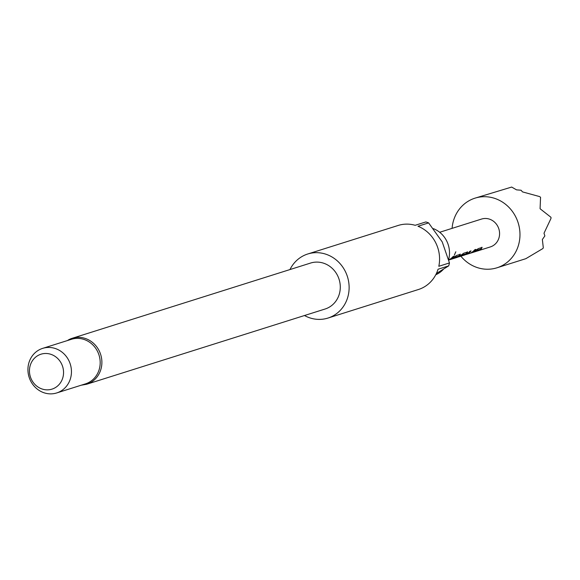 <?xml version="1.0" encoding="UTF-8"?>
<svg xmlns="http://www.w3.org/2000/svg" width="580" height="580" viewBox="0 0 580 580"><rect width="100%" height="100%" fill="white"/><g stroke="black" fill="none" stroke-linecap="round" stroke-linejoin="round"><path stroke-width="0.87" d="M454.321 255.164L455.829 251.778M443.396 269.294A24.831 22.946 72.5 0 1 437.82 273.745A24.831 22.946 72.5 0 1 435.776 274.753M42.659 348.37L71.391 339.307A23.367 21.598 72.5 0 1 98.266 353.024A23.367 21.598 72.5 0 1 89.182 382.263A23.367 21.598 72.5 0 1 85.456 383.873L56.724 392.943A23.367 21.598 72.5 0 1 29.848 379.218A23.367 21.598 72.5 0 1 38.925 349.979A23.367 21.598 72.5 0 1 42.659 348.37A23.367 21.598 72.5 0 1 69.535 362.087A23.367 21.598 72.5 0 1 60.45 391.326A23.367 21.598 72.5 0 1 56.724 392.943M38.062 355.467A18.306 16.921 -107.5 0 0 31.675 379.929A18.306 16.921 -107.5 0 0 54.933 387.861A18.306 16.921 -107.5 0 0 61.32 363.392A18.306 16.921 -107.5 0 0 38.062 355.467M68.353 339.945A24.099 22.272 72.5 0 1 72.203 338.285L310.597 263.052A24.099 22.272 72.5 0 1 338.314 277.204A24.099 22.272 72.5 0 1 328.947 307.356A24.099 22.272 72.5 0 1 325.097 309.017L86.703 384.243L81.186 385.221M289.971 269.562A33.589 31.044 72.5 0 1 302.376 256.317A33.589 31.044 72.5 0 1 307.741 253.996A33.589 31.044 72.5 0 1 346.369 273.724A33.589 31.044 72.5 0 1 333.319 315.752A33.589 31.044 72.5 0 1 327.954 318.065A33.589 31.044 72.5 0 1 304.478 315.52M327.954 318.065L418.405 289.521A33.589 31.044 -107.5 0 0 423.77 287.209A33.589 31.044 -107.5 0 0 438.045 269.236L448.688 265.879A33.589 31.044 -107.5 0 0 449.457 262.936L438.813 266.293A33.589 31.044 -107.5 0 0 417.977 226.258L428.613 222.901A33.589 31.044 -107.5 0 0 425.822 221.944L415.178 225.301A33.589 31.044 -107.5 0 0 398.192 225.453L307.741 253.996M474.991 198.157L511.669 187.057L516.526 189.856L521.087 190.24L522.478 191.886L539.552 196.569L540.553 197.265L540.082 208.735L551 217.326L550.964 218.493L544.004 233.232L544.866 235.922L542.365 239.496L543.308 247.834L542.851 248.559L525.828 258.687L496.966 267.793A36.511 33.741 -107.5 0 0 502.795 265.277A36.511 33.741 -107.5 0 0 516.983 219.595A36.511 33.741 -107.5 0 0 474.991 198.157A36.511 33.741 -107.5 0 0 469.162 200.673A36.511 33.741 -107.5 0 0 452.088 228.353M460.882 256.215A36.511 33.741 -107.5 0 0 496.966 267.793M476.695 251.205A14.601 13.5 -107.5 0 0 477.26 251.046L490.375 246.906A14.601 13.5 -107.5 0 0 492.703 245.898A14.601 13.5 -107.5 0 0 498.379 227.621A14.601 13.5 -107.5 0 0 481.581 219.051L439.691 232.268M477.26 251.046A14.601 13.5 -107.5 0 0 479.587 250.038A14.601 13.5 -107.5 0 0 481.233 248.943L482.118 247.413L478.21 248.646L475.238 250.835A14.601 13.5 -107.5 0 1 473.592 251.93A14.601 13.5 -107.5 0 1 471.264 252.938L470.503 253.163A14.601 13.5 -107.5 0 0 472.33 252.329A14.601 13.5 -107.5 0 0 475.897 249.371L474.781 249.726A14.601 13.5 -107.5 0 1 471.214 252.684A14.601 13.5 -107.5 0 1 469.742 253.38L465.979 254.569A14.601 13.5 -107.5 0 0 467.451 253.866A14.601 13.5 -107.5 0 0 471.018 250.915L469.901 251.263A14.601 13.5 -107.5 0 1 466.334 254.221A14.601 13.5 -107.5 0 1 464.507 255.055L462.731 255.628A14.601 13.5 -107.5 0 0 465.066 254.62A14.601 13.5 -107.5 0 0 466.712 253.525L467.596 251.995L463.681 253.228L460.716 255.417A14.601 13.5 -107.5 0 1 459.07 256.512A14.601 13.5 -107.5 0 1 457.25 257.346L455.474 257.919A14.601 13.5 -107.5 0 0 457.801 256.911A14.601 13.5 -107.5 0 0 459.447 255.816L460.332 254.286L456.424 255.519L453.451 257.708A14.601 13.5 -107.5 0 1 451.805 258.803A14.601 13.5 -107.5 0 1 449.478 259.811L448.775 260.029A14.601 13.5 -107.5 0 0 450.537 259.202A14.601 13.5 -107.5 0 0 454.111 256.251L452.995 256.599A14.601 13.5 -107.5 0 1 449.42 259.557A14.601 13.5 -107.5 0 1 448.746 259.905M471.815 252.749A14.601 13.5 -107.5 0 0 472.381 252.583L476.144 251.394A14.601 13.5 -107.5 0 0 478.471 250.393A14.601 13.5 -107.5 0 0 479.812 249.523L476.115 250.335L479.892 249.436M472.381 252.583A14.601 13.5 -107.5 0 0 474.708 251.575A14.601 13.5 -107.5 0 0 476.049 250.712L476.282 250.575M469.169 253.576L469.974 253.344M462.108 255.809A14.601 13.5 -107.5 0 0 462.731 255.628M461.238 256.099A14.601 13.5 -107.5 0 0 461.491 256.019A14.601 13.5 -107.5 0 0 463.826 255.012A14.601 13.5 -107.5 0 0 465.167 254.149L461.404 255.338A14.601 13.5 -107.5 0 1 460.063 256.2A14.601 13.5 -107.5 0 1 458.599 256.896L461.673 255.939A14.601 13.5 -107.5 0 1 460.984 256.179A14.601 13.5 -107.5 0 1 460.281 256.382M454.909 258.086A14.601 13.5 -107.5 0 0 455.474 257.919M450.029 259.623A14.601 13.5 -107.5 0 0 450.595 259.456L454.358 258.274A14.601 13.5 -107.5 0 0 456.685 257.266A14.601 13.5 -107.5 0 0 458.026 256.404L454.328 257.215L458.106 256.309M450.595 259.456A14.601 13.5 -107.5 0 0 452.922 258.455A14.601 13.5 -107.5 0 0 454.263 257.592L454.488 257.455M433.434 228.658A24.831 22.946 72.5 0 1 448.652 259.514M449.457 262.936L442.228 241.911L428.613 222.901M436.407 273.485L448.688 265.879M450.421 258.941A14.311 13.224 -107.5 0 0 453.589 256.411M459.447 255.816L460.128 254.083M457.685 256.643A14.311 13.224 -107.5 0 0 459.28 255.584M454.263 257.592L454.328 257.215M452.806 258.187A14.311 13.224 -107.5 0 0 454.104 257.346M464.616 254.533A14.311 13.224 -107.5 0 0 466.545 253.293L466.712 253.525M466.545 253.293L467.386 251.792M460.339 255.7A14.311 13.224 -107.5 0 0 461.245 255.099L461.404 255.338M461.245 255.099L461.629 255.2M461.47 254.961L465.247 254.062M467.328 253.605A14.311 13.224 -107.5 0 0 470.496 251.075M472.207 252.061A14.311 13.224 -107.5 0 0 475.375 249.538M481.233 248.943L481.915 247.21M479.471 249.77A14.311 13.224 -107.5 0 0 481.066 248.704M476.049 250.712L476.115 250.335M474.592 251.307A14.311 13.224 -107.5 0 0 475.89 250.473M67.128 340.649L72.203 338.285A24.099 22.272 72.5 0 1 99.912 352.43A24.099 22.272 72.5 0 1 90.552 382.583A24.099 22.272 72.5 0 1 86.703 384.243M461.491 256.019L460.984 256.179"/></g></svg>

